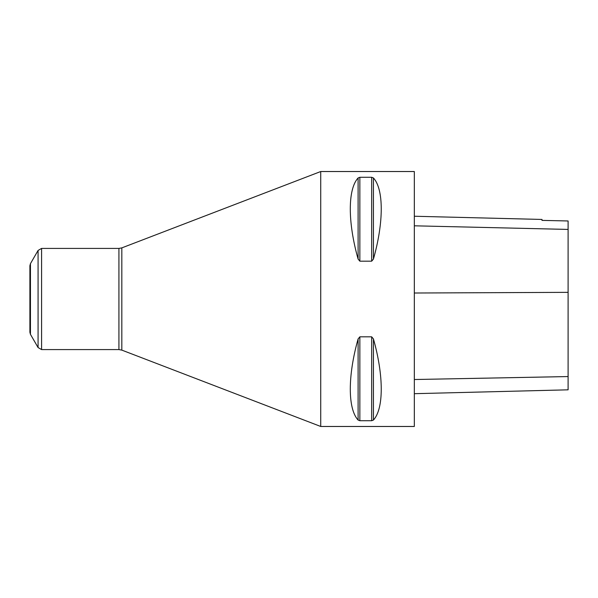 <?xml version="1.0" encoding="UTF-8"?>
<svg xmlns="http://www.w3.org/2000/svg" width="598" height="598" viewBox="0 0 598 598"><rect width="100%" height="100%" fill="white"/><g stroke="black" fill="none" stroke-linecap="round" stroke-linejoin="round"><path stroke-width="0.9" d="M320.722 299L320.722 171.529L414.332 171.529L414.332 426.471L320.722 426.471L320.722 299M358.105 338.939L359.854 336.831L371.679 336.831L373.436 338.939C383.849 375.731 383.849 408.763 373.436 420.05L371.679 420.723L359.854 420.723L358.105 420.05C347.692 408.763 347.692 375.731 358.105 338.939L358.105 420.05M358.105 177.95L359.854 177.277L371.679 177.277L373.436 177.95C383.849 189.237 383.849 222.269 373.436 259.061L371.679 261.169L359.854 261.169L358.105 259.061C347.692 222.269 347.692 189.237 358.105 177.95L358.105 259.061M29.9 309.727L29.9 265.691L30.446 263.666L38.078 250.442L38.078 347.558L30.446 334.334L30.446 263.666M30.446 334.334L29.9 332.309L29.9 299M414.332 393.686L568.1 389.821L568.1 220.968L541.997 220.385L568.1 220.968M414.332 216.244L541.997 219.451L541.997 220.385M118.927 349.583L118.927 248.417L121.828 247.878L121.828 350.122L118.927 349.583L41.583 349.583L41.583 248.417L38.078 250.442M373.436 338.939L373.436 420.05M371.679 336.831L371.679 420.723M359.854 336.831L359.854 420.723M373.436 177.95L373.436 259.061M371.679 177.277L371.679 261.169M359.854 177.277L359.854 261.169M568.1 376.561L414.332 379.521M568.1 292.347L414.332 293.013M568.1 229.423L414.332 225.812M41.583 349.583L38.078 347.558M121.828 350.122L320.722 426.471M121.828 247.878L320.722 171.529M118.927 248.417L41.583 248.417"/></g></svg>
